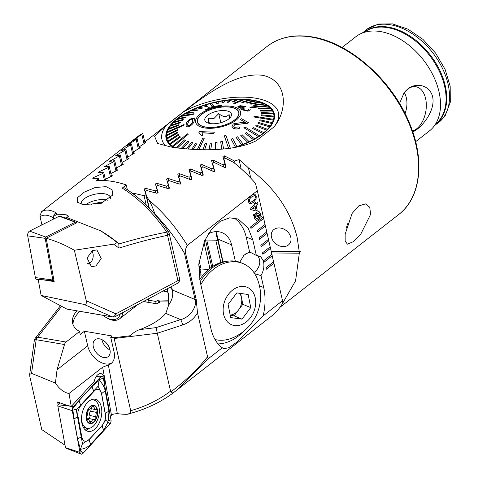 <?xml version="1.0" encoding="UTF-8"?>
<svg xmlns="http://www.w3.org/2000/svg" width="478" height="478" viewBox="0 0 478 478"><rect width="100%" height="100%" fill="white"/><g stroke="black" fill="none" stroke-linecap="round" stroke-linejoin="round"><path stroke-width="0.72" d="M412.49 131.044A22.621 13.922 99.7 0 0 416.625 128.827A22.621 13.922 99.7 0 0 426.239 102.854A22.621 13.922 99.7 0 0 413.47 86.673A22.621 13.922 99.7 0 0 407.561 89.255A22.621 13.922 99.7 0 0 403.928 93.049M405.051 113.501A17.931 11.036 99.7 0 0 404.245 92.624M399.536 103.481L404.083 92.828L407.842 88.896C415.43 82.491 429.579 84.457 432.632 96.753C435.303 109.277 424.769 123.426 417.097 129.311L412.831 132.042M342.051 47.483L355.763 36.77A59.774 39.035 52 0 1 359.761 34.207A59.774 39.035 52 0 1 380.59 31.59A59.774 39.035 52 0 1 431.485 72.262A59.774 39.035 52 0 1 432.823 127.716A59.774 39.035 52 0 1 429.369 130.972L415.657 141.685M370.623 214.311L360.729 234.244L353.027 241.82L347.464 244.15L345.164 241.205L345.146 234.226L352.113 213.439L358.685 205.928L365.455 203.903L369.745 207.249L370.623 214.311M170.909 147.009C197.42 151.185 234.764 151.729 256.369 140.687L274.025 126.891C287.929 110.227 287.858 80.447 262.691 75.339C236.353 71.581 204.512 96.024 184.018 111.523L166.368 125.32L154.627 136.35L157.591 143.46L170.909 147.009M205.391 240.966L215.895 240.793L217.831 240.261L216.456 235.594L216.695 234.895M144.918 142.761L145.868 142.384M145.748 142.528L139.032 146.979M139.235 147.887L140.209 147.594M140.09 147.75L133.326 151.98M133.595 153.163L134.587 152.954M134.467 153.121L127.656 157.148M127.984 158.588L128.994 158.463M128.875 158.636L122.015 162.466M122.404 164.151L123.432 164.097M123.318 164.283L116.417 167.927M116.859 169.845L117.899 169.869M117.791 170.06L110.848 173.52M111.338 175.671L112.396 175.761M112.288 175.964L105.303 179.25M271.199 251.267L300.327 251.506L299.222 251.47L297.143 237.405C290.319 210.039 274.091 186.892 248.458 167.963A106.743 69.704 -128 0 0 239.042 159.586L234.519 161.026L224.331 155.834L222.903 156.36L224.995 164.157L223.089 164.802L213.003 160.058L211.581 160.602L213.594 168.089L211.694 168.764L201.71 164.432L200.288 164.994L202.236 172.182L200.342 172.887L190.441 168.949L189.025 169.529L190.913 176.436L189.025 177.165L179.214 173.604L177.798 174.201L179.62 180.839L177.738 181.592L168.011 178.39L166.601 178.999L168.364 185.386L166.487 186.157L156.838 183.301L155.428 183.928L157.137 190.065L155.266 190.859L145.688 188.332L144.29 188.971L145.945 194.875L144.075 195.693L134.569 193.482L133.308 193.709A106.743 69.704 -128 0 0 132.657 193.465M173.442 147.415A55.508 24.503 167.1 0 1 166.093 138.495A55.508 24.503 167.1 0 1 193.727 109.086A55.508 24.503 167.1 0 1 253.322 100.225A55.508 24.503 167.1 0 1 274.3 113.716A55.508 24.503 167.1 0 1 235.427 147.338M271.48 237.19A10.671 8.431 -142.3 0 0 279.511 245.901A10.671 8.431 -142.3 0 0 289.578 243.804A10.671 8.431 -142.3 0 0 290.803 237.351A10.671 8.431 -142.3 0 0 282.773 228.645A10.671 8.431 -142.3 0 0 272.699 230.737A10.671 8.431 -142.3 0 0 271.48 237.19M300.327 251.506L299.318 253.191L295.577 280.831L282.104 304.175M223.579 166.947L223.089 164.802M225.789 167.635L224.995 164.157M235.104 163.596L234.519 161.026M250.795 178.169L248.458 167.963M241.139 168.728L239.042 159.586M299.222 251.47L271.193 251.237M271.588 252.964L299.318 253.191M146.256 205.217L144.075 195.693M148.927 207.9L145.945 194.875M168.411 301.965L168.005 300.178L158.965 299.987L155.667 301.439L156.192 303.721M169.057 299.616L168.005 300.178M155.744 192.945L155.266 190.859M198.902 273.984L199.368 276.027A25.615 19.556 -67.3 0 1 201.071 274.474L198.776 264.459M199.673 269.706L201.053 268.977L208.539 269.478M212.184 170.891L211.694 168.764M214.377 171.494L213.594 168.089M166.965 188.248L166.487 186.157M169.093 188.571L168.364 185.386M178.216 183.689L177.738 181.592M180.361 184.078L179.62 180.839M209.908 268.367L203.939 242.304M189.503 179.274L189.025 177.165M211.67 267.077L205.307 239.287M191.666 179.728L190.913 176.436M220.866 262.5L215.895 240.793M200.826 175.002L200.342 172.887M222.796 261.962L217.831 240.261M203.001 175.534L202.236 172.182M157.859 193.202L157.137 190.065M149.166 302.52L148.323 299.144L149.238 298.427M148.634 300.178A1878.636 1226.751 52 0 1 155.667 301.439M163.094 291.018A1878.636 1226.751 52 0 1 167.659 291.843M165.794 146.011A59.774 26.392 167.1 0 1 166.368 125.32M184.018 111.523A59.774 26.392 167.1 0 1 255.867 98.235A59.774 26.392 167.1 0 1 274.025 126.891M146.083 301.994L145.7 300.321M149.094 302.508L148.323 299.144M215.004 339.517A40.564 30.962 112.7 0 0 217.621 340.037A40.564 30.962 112.7 0 0 231.734 338.203A45.386 45.386 0 0 0 256.889 277.945A40.564 30.962 112.7 0 0 242.985 263.563L241.049 262.757A40.564 30.962 112.7 0 0 235.158 261.143A40.564 30.962 112.7 0 0 200.157 281.661M242.985 263.563A40.564 30.962 112.7 0 0 237.088 261.956A40.564 30.962 112.7 0 0 200.85 284.685M254.959 308.22A20.279 15.481 112.7 0 0 244.288 286.507A20.279 15.481 112.7 0 0 223.877 303.841A20.279 15.481 112.7 0 0 234.555 325.554A20.279 15.481 112.7 0 0 254.959 308.22M242.011 319.155L230.677 317.559L228.084 304.432L236.825 292.906L248.16 294.502L250.753 307.629L242.011 319.155L234.071 315.844L230.235 315.301M240.667 293.444L242.812 304.313L250.753 307.629M242.812 304.313L234.071 315.844M230.193 315.092A12.81 9.781 112.7 0 0 238.444 310.079A12.81 9.781 112.7 0 0 241.515 297.746A12.81 9.781 112.7 0 0 239.532 293.283M227.319 261.251A39.28 29.989 112.7 0 0 199.708 279.606M120.259 313.938A15.368 10.038 52 0 1 111.284 319.507A15.368 10.038 52 0 1 106.182 317.529A15.368 10.038 52 0 1 103.266 315.39M122.864 312.546A17.077 11.149 52 0 1 119.739 318.73A17.077 11.149 52 0 1 112.647 320.206A17.077 11.149 52 0 1 106.976 318.007L106.182 317.529M88.788 409.084L89.458 409.234L88.484 409.27L86.99 416.392C86.327 418.31 86.524 419.29 87.582 419.331C88.538 419.039 89.171 419.815 89.488 421.674L90.348 423.078L92.529 419.851L94.202 419.684C95.719 419.66 96.203 418.68 95.66 416.756L96.419 412.418C97.506 410.596 97.303 409.616 95.803 409.473L95.014 409.497L93.377 405.81L92.684 405.989L90.515 408.875L89.063 409.06M94.423 419.768L88.024 418.232A3.077 1.822 102.8 0 0 86.853 418.567A3.077 1.822 102.8 0 0 86.661 418.734M81.505 419.373A14.519 8.586 102.8 0 0 81.714 420.873A14.519 8.586 102.8 0 0 87.169 428.264A14.519 8.586 102.8 0 0 92.69 426.681A14.519 8.586 102.8 0 0 99.042 407.334A14.519 8.586 102.8 0 0 93.586 399.949A14.519 8.586 102.8 0 0 90.145 400.295M86.285 418.824A9.393 5.557 102.8 0 0 93.383 422.588A9.393 5.557 102.8 0 0 97.494 410.064A9.393 5.557 102.8 0 0 90.39 406.306A9.393 5.557 102.8 0 0 86.285 418.824M96.371 409.425L95.803 409.473M93.318 422.217A8.968 5.3 102.8 0 0 97.237 410.267A8.968 5.3 102.8 0 0 90.462 406.676A8.968 5.3 102.8 0 0 86.536 418.626A8.968 5.3 102.8 0 0 93.318 422.217M87.193 419.421L88.143 419.254M89.416 421.202L91.543 421.686M86.853 419.164L87.582 419.331M90.975 408.588A1.757 1.04 -77.2 0 1 90.557 411.092A3.077 1.822 102.8 0 0 89.81 415.43L95.66 416.756M89.81 415.43A1.757 1.04 -77.2 0 1 89.864 417.186A1.757 1.04 -77.2 0 1 88.854 418.417M81.846 422.97A16.437 9.721 102.8 0 0 88.024 431.335A16.437 9.721 102.8 0 0 98.45 424.506A16.437 9.721 102.8 0 0 101.467 407.638A16.437 9.721 102.8 0 0 95.289 399.273A16.437 9.721 102.8 0 0 84.863 406.103A16.437 9.721 102.8 0 0 81.846 422.97M102.459 424.96A8.538 5.049 102.8 0 0 105.327 414.384L101.527 393.723A8.538 5.049 102.8 0 0 94.208 391.106L80.854 405.649A8.538 5.049 102.8 0 0 77.98 416.224L81.78 436.886A8.538 5.049 102.8 0 0 89.105 439.497L102.376 425.247L105.226 420.264L105.327 414.384M109.856 424.117A3.418 2.02 102.8 0 0 111.004 419.887L103.332 378.194A3.418 2.02 102.8 0 0 101.868 376.425A3.418 2.02 102.8 0 0 100.404 377.148L73.457 406.485A3.418 2.02 102.8 0 0 72.309 410.716L79.975 452.415A3.418 2.02 102.8 0 0 81.087 454.1A3.418 2.02 102.8 0 0 82.903 453.461L109.856 424.117L108.046 421.907L103.935 429.859L90.581 444.403C87.773 447.259 84.391 448.884 80.429 449.278L79.975 452.415L65.48 447.629A0.92 0.544 102.8 0 0 65.779 448.083L81.087 454.1M59.858 402.906L58.125 404.788A0.92 0.544 102.8 0 0 57.814 405.93L65.48 447.629M98.086 386.248L99.107 380.47C102.244 383.117 104.258 386.523 105.154 390.693L108.954 411.355A5.975 2.826 169.6 0 0 105.387 414.139L101.587 393.478L98.086 386.248L76.259 409.927L82.479 443.733L80.429 449.278L77.765 439.826L73.965 419.164L72.764 408.75L78.989 400.654L92.344 386.116L99.107 380.47L100.404 377.148L96.09 376.67M108.954 411.355L108.345 420.807L107.687 421.214L108.046 421.907M82.479 443.733L89.105 439.497M105.226 420.264L107.687 421.214M72.764 408.75L76.259 409.927M53.912 280.228L53.452 280.461A0.92 0.544 -77.2 0 1 53.249 280.502L36.842 279.331A3.418 2.02 -77.2 0 1 35.378 277.569L27.712 235.869A3.418 2.02 -77.2 0 1 29.564 231.089L59.182 216.229A3.418 2.02 -77.2 0 1 60.294 216.14L75.596 222.156A0.92 0.544 -77.2 0 1 75.894 222.611L76.002 223.202M53.249 280.502A0.92 0.544 -77.2 0 1 52.855 280.03L45.183 238.331A0.92 0.544 -77.2 0 1 45.685 237.04L75.297 222.18A0.92 0.544 -77.2 0 1 75.596 222.156M92.397 250.627L96.879 249.934L101.234 258.586L95.905 265.959L91.423 266.646L87.068 258.001L92.397 250.627M110.448 198.352A14.943 6.596 -12.9 0 0 110.382 197.468A14.943 6.596 -12.9 0 0 104.73 193.835A14.943 6.596 -12.9 0 0 84.206 198.824A14.943 6.596 -12.9 0 0 81.248 204.142A14.943 6.596 -12.9 0 0 81.254 204.16M83.16 204.566L77.305 202.194L77.556 197.635L84.373 192.078L95.158 187.525L106.092 186.647L112.055 189.748L112.736 195.006L101.109 203.359L83.16 204.566M113.591 244.168L74.347 250.251L86.261 300.758L115.909 313.849L177.924 280.664L167.533 235.313A4.272 1.882 -12.9 0 0 169.152 233.3A4.272 4.272 0 0 0 168.495 231.818A4.272 0.902 -34.8 0 0 166.84 232.123A4.272 2.444 78.3 0 1 167.533 235.313C152.59 238.414 136.409 242.675 118.986 248.088L113.591 244.168C116.279 243.965 116.859 242.884 115.329 240.924L118.813 243.989C136.021 238.91 152.028 234.955 166.84 232.123C152.858 212.453 137.981 197.778 122.201 188.111L126.264 184.944A106.743 69.704 -128 0 0 112.712 181.473A106.743 69.704 -128 0 0 96.508 180.529L98.283 178.521L92.678 178.216M92.846 178.282L93.539 177.553L102.836 173.442L103.744 172.439L98.384 172.528L99.077 171.817L108.315 167.461L109.235 166.481L103.947 166.9L113.83 161.606L114.75 160.644L109.54 161.409L119.369 155.876L120.295 154.932L115.168 156.067L124.937 150.277L125.869 149.357L120.832 150.869L130.542 144.81L131.474 143.914L126.533 145.832L136.176 139.492L137.114 138.62L132.269 140.968L141.847 134.324L142.791 133.482L139.164 135.489A106.743 69.704 -128 0 0 137.174 136.965L41.604 211.676C45.398 209.221 50.25 209.597 56.153 212.818L57.091 214.252A106.743 69.704 52 0 1 66.806 214.921L68.438 216.074L68.085 216.946M117.731 242.675A106.743 69.704 -128 0 0 101.784 231.46A106.743 69.704 -128 0 0 101.706 231.406M115.329 240.924L100.822 230.874L65.546 217.03L64.231 217.687M41.95 224.875L40.074 216.689C43.51 214.317 47.961 214.7 53.428 217.843L53.691 218.984M112.641 316.992A4.272 4.272 0 0 0 115.377 316.55A4.272 2.014 61.8 0 0 115.909 313.849A4.272 2.76 113.8 0 1 112.163 316.836A4.272 2.629 99.7 0 0 112.641 316.992L66.878 309.099L41.12 295.434L84.014 304.402C85.986 304.617 86.733 303.399 86.261 300.758M53.428 217.843L53.638 216.289L57.091 214.252M56.153 212.818A4.272 3.926 120.8 0 0 53.638 216.289M41.604 211.676L39.913 215.853L40.074 216.689M142.791 133.482L144.989 143.065M126.264 184.944L127.357 189.73M122.201 188.111L124.376 187.842M98.283 178.521L98.725 180.427M118.813 243.989L118.986 248.088M109.235 166.481L111.511 176.436M113.83 161.606L115.987 171.028M114.75 160.644L117.014 170.544M119.369 155.876L121.526 165.286M120.295 154.932L122.547 164.779M124.937 150.277L127.094 159.676M125.869 149.357L128.11 159.138M130.542 144.81L132.693 154.203M102.836 173.442L104.455 180.523M103.744 172.439L105.614 180.594M108.315 167.461L110.478 176.89M131.474 143.914L133.703 153.635M136.176 139.492L138.321 148.879M137.114 138.62L139.325 148.276M141.847 134.324L143.992 143.699M41.12 295.434L38.216 279.636L43.11 279.821L54.169 281.608L46.187 238.229C55.699 240.978 65.08 244.987 74.347 250.251M38.569 279.457L38.216 279.636M75.751 222.276L76.988 222.706L46.187 238.229M91.531 251.141A6.62 3.914 -77.2 0 1 92.929 253.4A6.62 3.914 -77.2 0 1 90.939 262.177A6.62 3.914 -77.2 0 1 87.665 263.611M99.496 338.848A10.671 6.973 -128 0 0 95.062 339.774A10.671 6.973 -128 0 0 94.393 349.699A10.671 6.973 -128 0 0 103.768 357.52A10.671 6.973 -128 0 0 108.201 356.594A10.671 6.973 -128 0 0 108.87 346.675A10.671 6.973 -128 0 0 99.496 338.848M263.354 260.97L263.695 262.464L272.233 255.79L271.892 254.296L263.354 260.97L260.743 256.68L256.351 255.437L252.76 239.753L248.184 228.12L238.169 219.02L229.727 217.813L220.304 221.272L211.455 229.422L204.644 240.703L198.794 264.113L200.001 280.974L210.947 328.774C213.045 337.57 216.833 343.897 222.318 347.757L209.549 357.735C208.587 358.44 207.924 358.112 207.56 356.761L197.492 312.827L196.249 299.754L185.595 253.244C185.213 250.221 185.793 247.604 187.34 245.393L257.325 190.704L255.461 183.361A106.743 69.704 -128 0 0 233.575 162.377L225.825 158.427L223.931 159.108L226.058 167.049L224.624 167.497L214.485 162.598L212.596 163.309L214.646 170.927L213.218 171.399L203.174 166.924L201.298 167.659L203.275 174.972M254.577 273.643L260.97 275.603C263.42 271.337 264.328 266.957 263.695 262.464M104.216 382.998A8.538 5.049 102.8 0 0 101.145 373.712A8.538 5.049 102.8 0 0 97.894 374.638A8.538 5.049 102.8 0 0 94.226 381.426L71.246 406.467L67.882 405.756L57.611 402.016L67.308 405.458L71.365 406.312L94.226 381.426M65.044 445.239L41.771 429.591L29.833 376.586L29.672 374.513L31.572 373.342L55.412 383.111C59.015 388.453 63.096 391.829 67.655 393.227L69.017 393.502L102.651 367.224L108.357 364.899A17.931 11.711 -128 0 0 111.147 363.513A17.931 11.711 -128 0 0 114.039 351.76L110.699 337.193L113.854 337.737L114.158 338.502L130.697 410.716L130.488 412.269L128.391 414.067L127.034 414.307A106.743 69.704 52 0 1 117.319 413.637L113.764 413.99L111.458 415.101L110.466 416.971M110.699 337.193L112.228 336.004L84.361 331.242L87.701 345.809A17.931 11.711 -128 0 0 105.226 363.872A17.931 11.711 -128 0 0 111.87 362.868M58.119 404.794L57.611 402.016M69.017 393.502L71.246 406.467M58.794 402.524L59.027 403.802M84.361 331.242L80.232 334.469L79.551 331.481L66.054 342.027A4.272 2.629 -80.3 0 0 64.506 344.524L57.043 369.757L87.701 345.809M79.551 331.481A49.957 22.054 167.1 0 1 72.614 323.271A49.957 22.054 167.1 0 1 76.803 310.873M55.412 383.111L57.043 369.757M79.814 311.387A49.957 22.054 -12.9 0 0 73.074 324.735M113.854 337.737L130.596 335.693C133.051 332.831 136.099 330.806 139.731 329.611L156.061 327.621L180.582 319.597C189.593 317.709 197.563 306.649 195.072 299.491L184.514 253.4C175.796 238.414 165.956 225.359 154.997 214.246C153.079 208.498 151.066 203.819 148.957 200.204L146.489 195.861L145.252 191.451L147.11 190.608L156.73 193.255L158.14 192.682L156.402 186.438L158.266 185.619L167.963 188.595L169.373 188.045L167.581 181.55L169.445 180.75L179.226 184.078L180.642 183.54L178.79 176.788L180.66 176.006L190.525 179.698L191.941 179.184L190.029 172.152L191.899 171.393L201.853 175.468L203.281 174.996M169.033 301.971L160.297 301.899L156.724 303.811L143.424 301.54M271.892 254.296L270.184 246.827L262.536 252.802L262.882 254.296L270.524 248.321L270.13 246.875M270.184 246.827L268.469 239.359L260.827 245.334L261.167 246.827L268.815 240.852L268.415 239.406M268.469 239.359L266.76 231.896L259.118 237.865L259.458 239.359L267.1 233.389L266.706 231.938M266.76 231.896L265.051 224.427L257.403 230.396L257.75 231.89L265.392 225.921L264.997 224.469M265.051 224.427L263.342 216.958L250.597 226.913L250.944 228.406L263.683 218.452L263.282 217M263.342 216.958L257.325 190.704M255.766 203.975L257.63 202.523L257.959 203.957L256.094 205.409L257.218 210.296L256.238 211.061L250.317 209.424L250.084 208.414L254.786 204.739L254.457 203.305L255.437 202.541L255.766 203.975L255.383 202.582M258.365 219.557L256.232 220.4L254.529 218.237L254.541 215.614L253.573 215.375L253.758 214.443L254.78 214.694L256.572 212.154L259.142 211.623L260.289 213.612L260.295 216.062L261.245 216.295L261.066 217.227L260.146 217L258.365 219.557L256.202 220.394M258.598 211.401L260.289 213.612M256.25 195.98L256.083 199.057L253.203 202.594L250.024 203.975L248.506 202.027C248.339 198.932 249.355 196.727 251.559 195.412L254.732 194.038L256.25 195.98L256.083 199.057M209.549 357.735L176.006 390.753L271.181 316.382A106.743 69.704 -128 0 0 282.851 302.944L282.522 300.716L263.163 315.839C265.487 305.878 265.666 296.45 263.707 287.547L260.97 275.603M282.522 300.716L273.601 261.765L265.959 267.74L266.3 269.234L273.942 263.259L273.547 261.807M273.601 261.765L271.839 254.338M263.163 315.839L237.656 341.585L228.633 347.799L223.579 348.689L222.318 347.757M176.006 390.753L172.857 393.173C160.608 402.159 146.83 408.792 131.516 413.07A4.272 1.177 -105.7 0 1 130.488 412.269M167.455 288.682L167.258 290.08L168.286 293.462L168.728 304.94L165.77 313.413A49.957 22.054 167.1 0 1 139.731 329.611M130.697 410.716C145.772 406.348 159.054 399.829 170.55 391.159L170.903 391.852C185.739 380.691 197.958 368.992 207.56 356.761M197.492 312.827C194.182 318.617 189.252 322.656 182.692 324.938L157.292 333.256L170.55 391.159M172.869 393.161L170.903 391.852M114.158 338.502L157.292 333.256L156.061 327.621M29.672 374.513L34.35 340.342A4.272 1.117 7.8 0 1 36.173 339.691L31.572 373.342M148.957 200.204C163.07 211.921 175.862 226.984 187.34 245.393M149.345 208.336L146.489 195.861M168.728 304.94C172.17 300.148 173.377 295.171 172.349 290.003L171.548 286.489M155.075 214.58L154.997 214.246M223.077 261.896L216.504 232.726M235.325 261.173L231.579 244.826A23.912 18.254 112.7 0 0 222.204 232.708A23.912 18.254 112.7 0 0 208.372 233.772M256.351 255.437L249.6 251.906L246.188 237.01A42.697 32.594 112.7 0 0 234.023 217.878M218.07 343.915A42.697 32.594 112.7 0 0 243.439 331.475M185.595 253.244L184.514 253.4M182.692 324.938A4.272 0.777 -108.1 0 0 180.582 319.597L165.77 313.413M239.741 262.255L243.858 255.294L249.6 251.906M167.258 290.08L168.907 297.28M169.176 188.517L167.581 181.55M180.445 184.024L178.79 176.788M191.75 179.674L190.029 172.152M222.891 261.944L216.002 231.86M203.084 175.48L201.298 167.659M149.052 208.032L145.252 191.451M157.943 193.148L156.402 186.438M214.461 171.447L212.596 163.309M225.873 167.581L223.931 159.108M253.758 214.449L254.78 214.694M258.562 211.396L259.076 211.611M260.217 213.6L260.295 216.062M260.229 216.05L261.245 216.295M261.179 216.283L261 217.215M259.584 218.225L260.146 217M259.518 218.213L258.293 219.545M258.299 213.045L256.788 213.612L255.694 214.927L259.53 215.871L259.429 214.407L258.335 213.045L256.853 213.624L255.76 214.939L259.53 215.871M255.33 217.466L256.465 218.751L257.995 218.153L259.19 216.767L255.324 215.811L255.33 217.466L256.435 218.745M255.395 215.823L255.395 217.478M257.576 202.564L257.959 203.957M257.893 203.945L256.094 205.409M256.029 205.403L257.218 210.296M257.146 210.284L256.178 211.043M255.115 206.179L252.294 208.318L255.832 209.286L255.115 206.179L252.366 208.33L255.832 209.286M256.017 199.045L253.203 202.594M253.137 202.582L249.988 203.969M254.702 194.032L256.184 195.968M254.374 195.574L251.816 196.84C250.227 197.665 249.397 199.165 249.325 201.346L250.257 202.439L252.868 201.16C254.451 200.342 255.282 198.848 255.366 196.667L254.41 195.58L251.882 196.852C250.299 197.677 249.468 199.177 249.391 201.358L250.257 202.439M250.932 228.353L263.617 218.44M263.659 262.428L272.167 255.784M257.738 231.836L265.326 225.909M259.446 239.305L267.035 233.378M261.155 246.773L268.75 240.846M262.87 254.242L270.458 248.315M266.288 269.18L273.876 263.247M67.936 405.768L67.308 405.458M107.998 200.294A14.943 6.596 -12.9 0 0 85.526 204.871M102.878 202.78L101.372 202.045L91.74 204.136L90.993 204.984M101.635 203.198L101.372 202.045M91.919 204.937L91.74 204.136M101.922 339.631A10.671 6.973 -128 0 0 102.113 340.45A10.671 6.973 -128 0 0 102.232 340.856A10.671 6.973 -128 0 0 108.888 349.376A10.671 6.973 -128 0 0 110.006 349.974M105.919 342.517L108.691 346.323M228.311 123.587A21.134 9.333 167.1 0 1 197.539 121.86A21.134 9.333 167.1 0 1 207.978 110.705A21.134 9.333 167.1 0 1 238.743 112.426A21.134 9.333 167.1 0 1 228.311 123.587M229.565 118.269L229.123 114.523C226.405 117.409 222.939 117.098 218.733 113.591L214.042 118.419L208.211 118.239L208.725 123.24M211.569 112.981A13.665 6.035 167.1 0 1 225.945 110.717A13.665 6.035 167.1 0 1 231.292 115.891A13.665 6.035 167.1 0 1 224.714 121.31A13.665 6.035 167.1 0 1 205.755 121.741A13.665 6.035 167.1 0 1 211.569 112.981M209.394 123.402L208.211 118.239M220.812 122.691L218.733 113.591M189.33 120.456L187.848 123.228L189.348 120.528L191.176 119.327L189.348 120.528M194.211 120.396L194.193 120.45C194.14 122.434 192.455 124.489 189.145 126.622L186.569 126.915L186.061 126.084L186.277 123.868C186.372 122.093 188.105 120.289 191.475 118.454L194.444 118.562L194.211 120.396M187.848 123.228L187.609 125.218L189.378 125.553C191.576 123.939 192.658 122.47 192.61 121.143L192.879 119.327L191.164 119.249M184.072 124.483L167.061 131.934A54.862 24.223 -12.9 0 0 166.936 132.334A54.862 24.223 -12.9 0 0 166.828 132.735L183.839 125.29L184.09 124.561L183.857 125.367L166.846 132.818A54.862 24.223 167.1 0 0 166.469 135.125M273.524 119.321L254.093 116.19L253.973 116.584L253.86 116.991L273.296 120.121A54.862 24.223 -12.9 0 0 273.416 119.721A54.862 24.223 -12.9 0 0 273.524 119.321L273.541 119.398A54.862 24.223 167.1 0 0 273.924 116.996L261.448 115.7L273.906 116.919A54.862 24.223 -12.9 0 0 273.93 116.142L273.948 116.226A54.862 24.223 167.1 0 0 273.691 113.937L261.293 113.298L261.084 112.491L261.293 113.298M167.109 131.91A54.862 24.223 167.1 0 1 168.095 129.538L178.605 125.433L168.095 129.538M178.605 125.433L179.041 124.615L168.513 128.636A54.862 24.223 -12.9 0 0 168.077 129.46M168.591 128.606A54.862 24.223 167.1 0 1 170.162 126.204L180.2 122.828L170.162 126.204M180.2 122.828L180.833 121.998L170.777 125.296A54.862 24.223 -12.9 0 0 170.144 126.126M170.885 125.26A54.862 24.223 167.1 0 1 173.018 122.87L182.411 120.217L173.018 122.87M182.411 120.217L183.235 119.398L173.825 121.968A54.862 24.223 -12.9 0 0 173 122.792M173.962 121.932A54.862 24.223 167.1 0 1 176.615 119.584L185.231 117.725L176.615 119.584M185.213 117.648L186.211 116.847L177.601 118.705A54.862 24.223 -12.9 0 0 176.597 119.506M177.762 118.669A54.862 24.223 167.1 0 1 180.905 116.405L192.927 114.487L194.104 113.8L192.945 114.565L180.905 116.405M194.086 113.722L182.046 115.562A54.862 24.223 -12.9 0 0 181.461 115.939A54.862 24.223 -12.9 0 0 180.887 116.327M182.232 115.533A54.862 24.223 167.1 0 1 185.811 113.376L192.389 112.862L185.811 113.376M192.371 112.784L193.674 112.061L187.095 112.575A54.862 24.223 -12.9 0 0 185.793 113.298M187.286 112.563A54.862 24.223 167.1 0 1 191.26 110.549L196.637 110.645L191.26 110.549M196.619 110.567L198.041 109.904L192.67 109.809A54.862 24.223 -12.9 0 0 191.242 110.472M192.849 109.809A54.862 24.223 167.1 0 1 197.169 107.968L201.244 108.62L197.169 107.968M201.226 108.542L202.75 107.944L198.675 107.293A54.862 24.223 -12.9 0 0 197.151 107.891M198.83 107.317A54.862 24.223 167.1 0 1 203.437 105.674L206.143 106.815L203.437 105.674M206.126 106.737L207.721 106.218L205.014 105.076A54.862 24.223 -12.9 0 0 203.419 105.596M205.128 105.124A54.862 24.223 167.1 0 1 209.967 103.702L211.957 106.074L213.624 105.722L211.975 106.152L209.967 103.702M213.606 105.638L211.599 103.188A54.862 24.223 -12.9 0 0 210.774 103.403A54.862 24.223 -12.9 0 0 209.95 103.618M211.658 103.254A54.862 24.223 167.1 0 1 216.636 102.083M216.462 103.905L218.135 103.565L218.321 101.659A54.862 24.223 -12.9 0 0 216.648 101.999L216.48 103.983L218.153 103.642L218.338 101.736A54.862 24.223 167.1 0 1 223.328 100.852M221.744 102.925L223.411 102.68L225.066 100.511A54.862 24.223 -12.9 0 0 223.399 100.762L221.762 103.003L223.429 102.758L225.084 100.589A54.862 24.223 167.1 0 1 229.972 100.01M226.984 102.256L228.627 102.107L231.734 99.771A54.862 24.223 -12.9 0 0 230.097 99.92L227.002 102.334L228.645 102.184L231.752 99.848A54.862 24.223 167.1 0 1 236.479 99.573M232.111 101.904L233.694 101.862L238.223 99.442A54.862 24.223 -12.9 0 0 236.64 99.484L232.129 101.987L233.712 101.939L238.241 99.526A54.862 24.223 167.1 0 1 242.746 99.549M235.17 103.326L244.425 99.538A54.862 24.223 -12.9 0 0 243.678 99.502A54.862 24.223 -12.9 0 0 242.926 99.472L233.664 103.266L235.188 103.403L233.664 103.266M244.425 99.538L244.443 99.615A54.862 24.223 167.1 0 1 248.668 99.938M241.677 102.19L243.081 102.358L250.251 100.045A54.862 24.223 -12.9 0 0 248.847 99.878L241.695 102.268L243.099 102.435L250.269 100.123A54.862 24.223 167.1 0 1 254.153 100.744M245.973 102.824L247.251 103.087L255.599 100.966A54.862 24.223 -12.9 0 0 254.32 100.703L245.991 102.901L247.269 103.164L255.616 101.043A54.862 24.223 167.1 0 1 259.106 101.945M249.851 103.762L250.98 104.126L260.385 102.28A54.862 24.223 -12.9 0 0 259.255 101.916L249.869 103.84L250.998 104.204L260.402 102.358A54.862 24.223 167.1 0 1 263.45 103.535M253.244 105.005L254.212 105.459L264.537 103.971A54.862 24.223 -12.9 0 0 263.575 103.517L253.262 105.082L254.23 105.536L264.555 104.049A54.862 24.223 167.1 0 1 267.112 105.477M250.55 107.664L267.991 106.008A54.862 24.223 -12.9 0 0 267.602 105.734A54.862 24.223 -12.9 0 0 267.208 105.471L249.761 107.126L250.568 107.741L249.761 107.126M267.991 106.008L268.009 106.086A54.862 24.223 167.1 0 1 270.034 107.753M258.389 108.297L258.986 108.906L270.691 108.357A54.862 24.223 -12.9 0 0 270.1 107.747L258.407 108.375L259.004 108.984L270.709 108.434A54.862 24.223 167.1 0 1 272.173 110.316M260.056 110.299L260.45 110.974L272.597 110.992A54.862 24.223 -12.9 0 0 272.203 110.316L260.074 110.376L260.468 111.051L272.615 111.069A54.862 24.223 167.1 0 1 273.482 113.125L261.084 112.491M261.275 113.22L273.673 113.86A54.862 24.223 -12.9 0 0 273.655 113.776A54.862 24.223 -12.9 0 0 273.488 113.131M238.857 114.69A21.349 9.423 167.1 0 1 217.747 126.831A21.349 9.423 167.1 0 1 197.33 121.908A21.349 9.423 167.1 0 1 197.426 119.596A21.349 9.423 167.1 0 1 218.536 107.454A21.349 9.423 167.1 0 1 238.952 112.378A21.349 9.423 167.1 0 1 238.857 114.69M172.361 146.047A54.862 24.223 -12.9 0 0 172.749 146.322A54.862 24.223 -12.9 0 0 173.15 146.585L188.171 134.348L187.382 133.816L172.379 146.131A54.862 24.223 167.1 0 1 170.276 144.386L180.439 137.102L179.83 136.415L169.678 143.776A54.862 24.223 167.1 0 1 168.172 141.817L178.772 135.107L178.36 134.348L167.772 141.141A54.862 24.223 167.1 0 1 166.888 139.008L177.744 132.908L177.541 132.101L166.679 138.196A54.862 24.223 167.1 0 1 166.44 135.991L177.374 130.554L177.398 129.783L166.446 135.137A54.862 24.223 -12.9 0 0 166.422 135.907L177.374 130.554M198.83 149.644L204.261 138.214L202.762 138.148L197.318 149.59M230.402 148.437L225.975 135.399L224.325 135.836L228.771 148.945M243.846 127.751L258.305 136.493A54.862 24.223 -12.9 0 0 258.891 136.111A54.862 24.223 -12.9 0 0 259.47 135.728L245.005 126.987L243.846 127.751L258.323 136.571A54.862 24.223 167.1 0 1 254.577 138.835L246.445 132.537L245.16 133.338L253.274 139.558A54.862 24.223 167.1 0 1 249.128 141.661L242.191 134.754L240.787 135.501L247.706 142.325A54.862 24.223 167.1 0 1 243.224 144.242L237.584 136.786L236.078 137.461L241.701 144.84A54.862 24.223 167.1 0 1 236.951 146.537L232.69 138.59L231.089 139.11L235.355 147.057A54.862 24.223 167.1 0 1 233.103 147.75M241.259 109.582L248.004 111.129L250.269 109.713L248.022 111.207L241.276 109.659L240.601 108.817L241.276 109.659M238.408 107.245L237.883 106.642L238.408 107.245M244.479 106.69L245.853 106.433L244.497 106.761L240.852 106.182L244.497 106.761M245.071 108.153L243.858 108.106L245.071 108.153M208.683 107.335L222.007 105.309L211.318 107.783L205.636 109.647L209.316 108.118L208.683 107.335L209.328 108.195M211.336 107.861L222.007 105.309M205.45 109.408L205.648 109.725L211.515 108.022M195.771 119.793A23.058 10.181 167.1 0 1 221.254 106.283A23.058 10.181 167.1 0 1 240.518 114.493A23.058 10.181 167.1 0 1 215.028 128.002A23.058 10.181 167.1 0 1 195.771 119.793M268.009 106.086L250.568 107.741M244.443 99.615L235.188 103.403M207.721 106.218L206.143 106.815M202.75 107.944L201.244 108.62M198.041 109.904L196.637 110.645M193.674 112.061L192.389 112.862M186.211 116.847L185.231 117.725M183.235 119.398L182.429 120.295M180.833 121.998L180.218 122.906M179.041 124.615L178.623 125.511M186.061 126.084L186.581 126.987L189.157 126.694C192.473 124.561 194.158 122.505 194.211 120.528L194.444 118.562M188.171 134.348L173.167 146.662A54.862 24.223 167.1 0 0 174.757 147.612M177.392 147.965L185.566 140.317L177.481 147.977M182.548 148.556L188.965 141.56L182.632 148.568M187.818 149.034L192.837 142.504L187.89 149.04M193.231 149.399L197.133 143.131L193.297 149.399M204.261 138.214L198.884 149.644M204.632 149.757L206.699 143.418L204.674 149.757M210.679 149.716L211.826 143.071L210.708 149.716M216.982 149.477L217.072 142.396L217 149.477M222.366 141.494L223.549 148.993L222.366 141.494M262.757 133.35A54.862 24.223 -12.9 0 0 263.754 132.549L253.603 127.674L252.599 128.474L262.775 133.428A54.862 24.223 167.1 0 1 259.488 135.806L259.47 135.728M262.775 133.428L252.599 128.474M266.533 130.088A54.862 24.223 -12.9 0 0 267.357 129.263L256.399 125.105L255.575 125.923L266.551 130.165A54.862 24.223 167.1 0 1 263.772 132.627L263.754 132.549M266.551 130.165L255.575 125.923M269.574 126.76A54.862 24.223 -12.9 0 0 270.213 125.929L258.61 122.493L257.977 123.324L269.592 126.837A54.862 24.223 167.1 0 1 267.375 129.341L267.357 129.263M269.592 126.837L257.977 123.324M271.845 123.42A54.862 24.223 -12.9 0 0 272.281 122.595L260.205 119.888L259.769 120.713L271.863 123.497A54.862 24.223 167.1 0 1 270.231 126.007L270.213 125.929M271.863 123.497L259.769 120.713M273.296 120.121L273.314 120.199A54.862 24.223 167.1 0 1 272.299 122.673L272.281 122.595M273.314 120.199L253.86 116.991M234.579 124.71L247.425 123.33L248.554 122.786L247.407 123.252L234.579 124.71L233.76 126.371L234.59 127.345L238.892 126.903L240.07 127.799C237.96 129.179 235.744 129.317 233.425 128.224L231.985 126.533L233.294 123.892L241.139 122.589L245.393 122.493L240.285 119.446L241.677 118.717L248.554 122.786M231.985 126.533L233.443 128.295C235.732 129.395 237.942 129.257 240.081 127.877L240.07 127.799M240.285 119.446L245.411 122.571M201.937 132.794L213.69 133.511L214.299 132.263L213.672 133.434L201.919 132.717L202.905 135.262L201.13 135.19M201.16 135.322L198.872 132.37L201.16 135.322L202.923 135.334L202.815 134.629M273.93 116.142L261.454 114.845L261.43 115.622M245.142 133.26L253.274 139.558M253.256 139.474A54.862 24.223 -12.9 0 0 254.559 138.757M231.089 139.11L235.355 147.057M235.337 146.979A54.862 24.223 -12.9 0 0 236.933 146.459M236.06 137.383L241.701 144.84M241.683 144.762A54.862 24.223 -12.9 0 0 243.206 144.165M240.769 135.423L247.706 142.325M247.688 142.247A54.862 24.223 -12.9 0 0 249.11 141.584M222.348 141.416L220.681 141.763L221.84 149.142M206.699 143.418L205.116 143.46L203.066 149.745M211.826 143.071L210.189 143.215L209.059 149.745M217.072 142.396L215.399 142.647L215.315 149.56M224.325 135.836L228.753 148.867M197.133 143.131L195.729 142.964L191.786 149.309M185.566 140.317L184.604 139.869L175.814 148.084M188.965 141.56L187.836 141.195L181.216 148.419M192.837 142.504L191.564 142.235L186.426 148.921M169.66 143.699A54.862 24.223 -12.9 0 0 170.258 144.308L180.421 137.025M177.356 130.476L177.38 129.705M166.679 138.196A54.862 24.223 -12.9 0 0 166.697 138.273A54.862 24.223 -12.9 0 0 166.87 138.925L177.726 132.83M167.754 141.064A54.862 24.223 -12.9 0 0 168.154 141.739L178.754 135.029M198.872 132.37L199.266 131.57L214.281 132.185M210.744 107.072L217.627 105.907M218.542 105.71L210.69 107.006L211.139 107.562L218.542 105.71M250.269 109.713L249.749 108.966L248.088 109.092M248.076 109.02L248.435 109.617L247.174 110.466L242.92 109.438L242.454 108.864L243.858 108.106M245.053 108.076L239.609 106.654M239.956 107L240.834 106.104M245.853 106.433L240.111 105.686L237.883 106.642M238.391 107.168L241.677 107.986L240.601 108.817M346.239 228.251A21.134 13.008 99.7 0 0 347.506 223.752M251.141 252.671A11.663 9.913 129.6 0 0 246.738 253.448A11.663 9.913 129.6 0 0 244.873 254.362M253.896 272.538A11.663 9.913 129.6 0 0 259.082 258.281L258.329 256.316A12.81 10.886 129.6 0 0 257.941 255.431M259.082 258.281A11.663 9.913 129.6 0 0 257.272 255.377M365.604 31.172A58.185 37.995 52 0 1 388.381 27.144A58.185 37.995 52 0 1 438.935 68.653A58.185 37.995 52 0 1 437.179 122.774M415.878 144.625A106.743 69.704 52 0 1 398.664 214.568C420.867 197.826 425.205 160.309 409.61 123.455C392.552 80.633 349.878 42.644 312.188 36.914C294.317 33.998 279.325 37.141 267.22 46.354A106.743 69.704 52 0 1 311.56 37.105A106.743 69.704 52 0 1 415.878 144.625M359.761 34.207L367.48 30.204A58.167 37.983 52 0 1 387.748 27.658A58.167 37.983 52 0 1 437.274 67.231A58.167 37.983 52 0 1 438.577 121.191L432.823 127.716M363.358 32.337A58.854 38.431 52 0 1 390.526 24.778A58.854 38.431 52 0 1 443.399 70.386A58.854 38.431 52 0 1 435.506 124.668M213.654 162.908L213.003 160.058M224.995 158.726L224.331 155.834M133.697 194.253L133.547 193.596M134.975 195.251L134.569 193.482M158.565 302.825L157.967 300.22M159.503 302.329L158.965 299.987M146.298 190.979L145.688 188.332M202.349 167.246L201.71 164.432M168.632 181.096L168.011 178.39M179.842 176.346L179.214 173.604M201.053 268.977L199.129 260.57M212.752 266.354L206.878 240.721M191.081 171.727L190.441 168.949M157.447 185.978L156.838 183.301M88.902 409.054L89.207 409.12M92.045 406.712L93.915 407.137M90.557 411.092L96.419 412.418M85.634 430.188A16.437 9.721 102.8 0 0 89.398 428.282M84.767 429.393A15.876 9.393 102.8 0 0 87.313 428.294M57.814 405.93L72.309 410.716L72.668 409.276M58.125 404.788L68.993 405.995M71.431 406.264L73.457 406.485L72.967 408.182M93.335 399.889A16.437 9.721 102.8 0 0 92.642 399.279M80.465 450.473L82.903 453.461M108.345 420.807L111.004 419.887M99.747 379.43L103.332 378.194M90.581 444.403L89.022 439.784L102.376 425.247A5.975 3.352 42.6 0 0 103.935 429.859M77.765 439.826A5.975 2.826 169.6 0 1 81.332 437.041L81.78 436.886M73.965 419.164L77.98 416.224M78.989 400.654L80.854 405.649M92.344 386.116A5.975 3.352 42.6 0 0 93.903 390.735L94.208 391.106M105.154 390.693L101.527 393.723M75.297 222.18L59.182 216.229M45.685 237.04L29.564 231.089M45.183 238.331L27.712 235.869M52.855 280.03L35.378 277.569M115.377 316.55L177.392 283.364A4.272 2.014 61.8 0 0 177.924 280.664A4.272 1.882 -12.9 0 0 178.694 280.168A4.272 1.882 -12.9 0 0 179.537 278.644L169.152 233.3M66.878 309.099L112.163 316.836L84.014 304.402M93.539 177.553L93.7 178.264M104.646 166.207L104.772 166.774M110.245 160.733L110.358 161.223M115.879 155.41L115.969 155.816M121.543 150.229L121.621 150.558M99.077 171.817L99.221 172.45M67.255 217.359L66.806 214.921M61.626 306.314L37.72 337.187L66.054 342.027M64.506 344.524L36.173 339.691A4.272 2.629 -80.3 0 1 37.72 337.187A4.272 3.376 37.7 0 0 35.205 338.31A4.272 4.272 0 0 0 34.35 340.342M108.357 364.899L117.319 413.637M263.707 287.547L259.452 285.772M170.174 287.224L172.349 290.003L195.072 299.491A4.272 1.882 167.1 0 0 196.249 299.754M217.854 239.096L231.579 244.826M252.76 239.753L246.188 237.01M102.651 367.224L111.458 415.101M435.494 124.692L445.263 115.545L450.288 102.238L450.186 86.351L445.132 69.453L435.697 53.225L422.887 39.321L408.009 29.188L392.528 23.9L378.373 24.025L366.483 29.475L363.34 32.349M267.22 46.354L144.75 142.044M398.664 214.568L279.977 307.312M206.89 269.317L208.127 269.831M119.739 318.73L138.07 304.408M83.339 427.392L87.169 428.264M91.752 399.53L93.586 399.949M86.727 418.931L88.143 419.248M90.862 408.559L95.014 409.503M96.532 376.043L101.868 376.425M177.392 283.364A4.272 4.272 0 0 0 179.537 278.644M101.784 231.46L100.816 230.874M41.992 211.336L41.204 212.023M124.376 187.836C139.958 197.462 154.669 212.118 168.495 231.818M92.929 253.4L92.17 250.747M90.939 262.177L88.98 264.388M131.516 413.07L128.391 414.067M175.97 390.783L172.857 393.173M60.455 305.693L35.205 338.31M197.539 121.86L197.838 123.157M238.743 112.426L239.042 113.722M273.655 113.776L274.503 117.474M166.697 138.273L167.545 141.972"/></g></svg>

